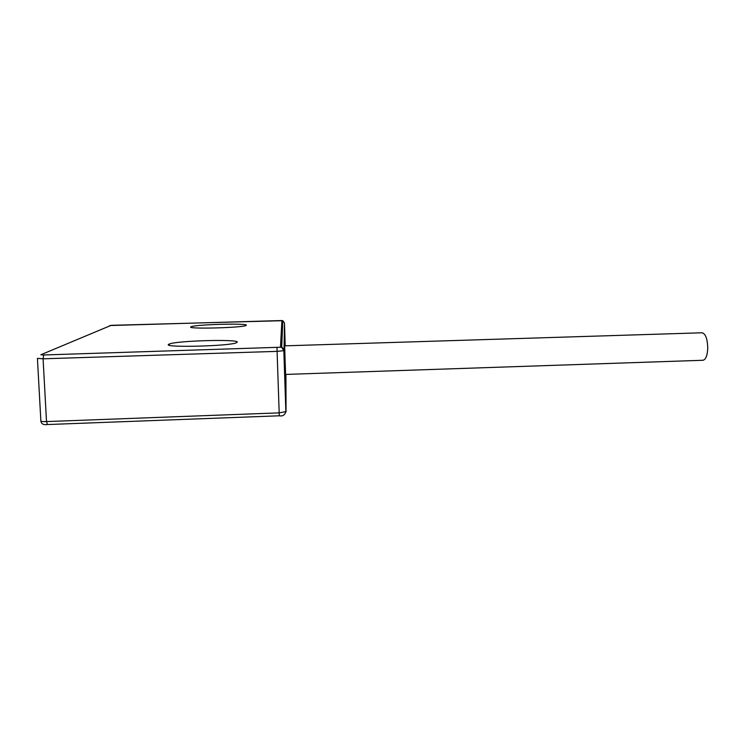 <?xml version="1.0" encoding="UTF-8"?>
<svg xmlns="http://www.w3.org/2000/svg" width="745" height="745" viewBox="0 0 745 745"><rect width="100%" height="100%" fill="white"/><g stroke="black" fill="none" stroke-linecap="round" stroke-linejoin="round"><path stroke-width="1.12" d="M707.75 347.719C707.452 355.365 705.878 359.546 703.01 360.273L285.596 374.428L285.121 361.548L284.665 345.848L702.107 332.782C705.506 333.685 707.387 338.658 707.75 347.719M246.334 325.267L245.934 325.528C241.706 327.837 186.287 329.215 190.85 326.897L191.176 326.72C195.935 324.438 248.69 323.06 246.334 325.267M237.189 342.253L236.426 342.737C229.693 346.22 162.121 347.85 168.64 344.367L169.255 344.041C176.723 340.614 240.346 338.947 237.189 342.253M285.223 345.829L284.469 322.93L284.031 350.541L286.043 411.622L285.94 374.418M279.282 415.757L277.084 351.37L43.08 358.811L46.507 421.577L279.151 412.87L286.043 411.622M47.457 424.501L46.507 421.577C42.232 421.679 40.351 421.409 40.854 420.776L37.418 358.364L43.08 358.811L43.666 354.974L280.465 347.235L281.917 320.536L110.781 325.5L40.835 354.76L43.666 354.974M280.465 347.235L281.685 347.412L283.845 350.681L277.084 351.37L276.991 347.636M284.469 322.93L282.793 320.676L281.917 320.536M40.901 421.223C41.403 423.961 43.555 425.069 47.335 424.548L279.282 415.794C282.523 416.436 284.72 415.114 285.866 411.855L283.845 350.681C283.333 348.641 282.606 347.552 281.685 347.412L282.793 320.676L113.771 325.258C110.875 325.258 109.347 325.574 109.152 326.18M110.781 325.5L109.077 326.208M169.255 344.041L169.311 345.224M191.176 326.72L191.204 327.353"/></g></svg>
